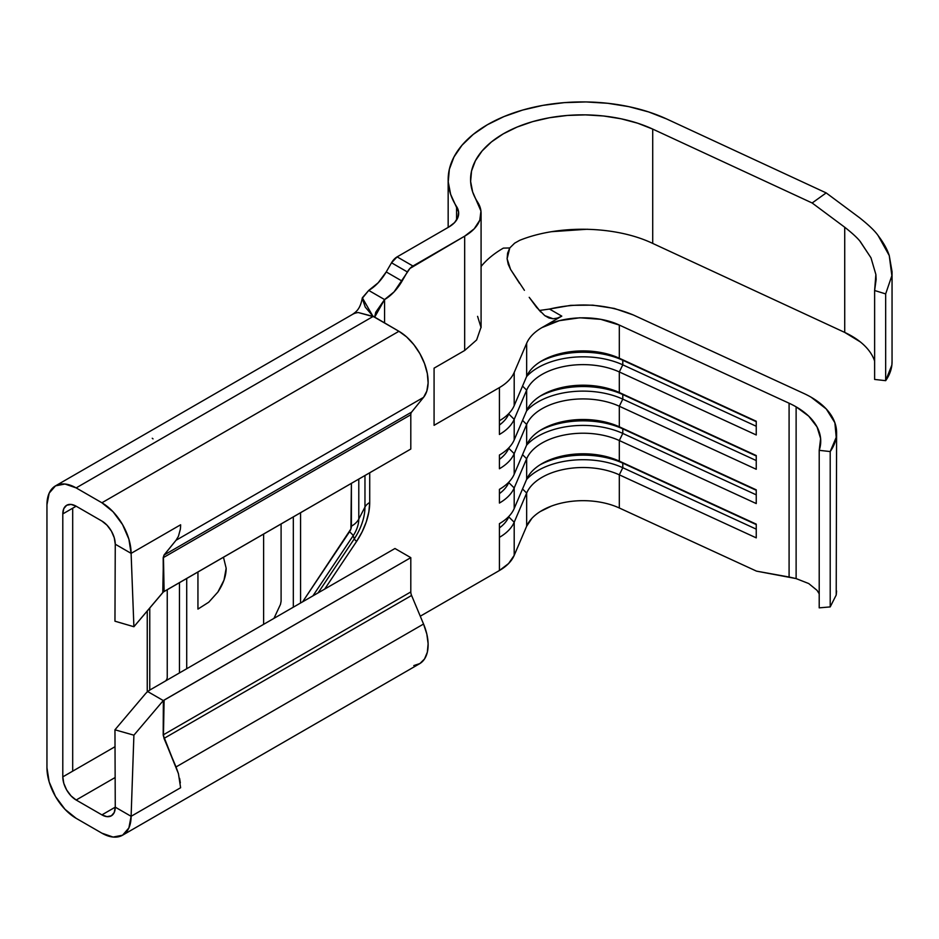 <?xml version="1.0" encoding="UTF-8"?>
<svg xmlns="http://www.w3.org/2000/svg" width="939" height="939" viewBox="0 0 939 939"><rect width="100%" height="100%" fill="white"/><g stroke="black" fill="none" stroke-linecap="round" stroke-linejoin="round"><path stroke-width="1.41" d="M549.268 309.107L549.503 309.048C579.304 302.123 607.228 304.095 633.273 314.952L803.901 393.488A86.811 50.119 180 0 1 811.167 397.244A86.811 50.119 0 0 0 803.901 393.488L633.273 314.952L614.27 308.426L592.814 305.152L570.818 305.339L549.491 309.037L561.792 316.138L541.991 327.57L559.257 320.692L579.774 317.781L600.749 319.33L619.306 325.058L619.306 358.217L756.247 421.247L756.247 434.968L619.306 371.938L619.306 392.514L756.247 455.544L756.247 469.265L619.306 406.235L619.306 426.811L756.247 489.841L756.247 503.562L619.306 440.532L619.306 461.108L756.247 524.138L756.247 537.859L619.306 474.829L619.306 507.987L756.505 571.135L789.089 577.016L789.089 403.218L619.306 325.058L789.089 403.218A84.017 48.499 180 0 1 796.119 406.845A84.017 48.499 180 0 1 820.733 441.142A84.017 48.499 180 0 1 819.207 450.333L819.207 607.85L830.205 606.911L830.205 451.553L836.215 437.351L834.877 422.738L826.285 408.981L811.167 397.244A86.811 50.119 180 0 1 836.602 432.679A86.811 50.119 180 0 1 830.205 451.553L819.207 450.333L830.205 451.553L830.205 606.911L836.215 595.021L836.602 432.679M819.207 593.812L817.047 590.349L808.714 583.542L796.119 578.588L796.119 406.845L808.714 416.141L817.047 426.928L820.616 438.548L819.207 450.333L819.207 607.85L830.205 606.911L836.215 595.021L836.602 591.018M531.861 518.375L526.662 526.192L526.662 493.034A58.112 33.546 180 0 1 619.306 474.829L619.306 507.987A58.112 33.546 0 0 0 526.662 526.192L514.196 555.383L514.196 522.237A56.011 32.337 180 0 1 499.419 537.354L499.419 570.513A56.011 32.337 0 0 0 514.196 555.383L526.662 526.192L526.662 493.034L514.196 522.237L514.196 555.383L508.598 563.529L499.419 570.513L499.419 523.645A56.011 32.337 0 0 0 514.196 508.515L514.196 487.94A56.011 32.337 180 0 1 499.419 503.058L499.419 489.348A56.011 32.337 0 0 0 514.196 474.218L514.196 453.643A56.011 32.337 180 0 1 499.419 468.761L499.419 455.039A56.011 32.337 0 0 0 514.196 439.922L514.196 419.346A56.011 32.337 180 0 1 499.419 434.464L499.419 387.596L434.076 425.32L434.076 368.158L464.676 350.482L464.676 236.159L409.92 268.472L394.04 291.912L384.567 299.564L384.567 322.993L384.567 299.564L374.626 317.253L375.729 312.264L384.567 299.564L368.722 290.421L378.194 282.768L386.234 271.934L391.516 262.791L397.115 256.875L448.842 227.015L397.115 256.875L412.949 266.03L464.676 236.159L474.218 228.799L479.794 220.196L480.944 211.029L472.646 191.92L470.627 181.473L471.554 170.98L475.416 160.71L482.106 150.944L491.449 141.918L503.198 133.89L517.049 127.07L532.624 121.636L549.526 117.727L567.297 115.45L585.466 114.875L603.566 115.99L621.113 118.795L637.64 123.197L652.711 129.089L812.153 202.988L826.179 192.906L666.737 119.007L648.649 111.941L628.813 106.647L607.768 103.29L586.042 101.94L564.233 102.644L542.906 105.368L522.636 110.063L503.938 116.589L487.318 124.77L473.221 134.406L462.011 145.228L453.983 156.954L449.347 169.278L448.232 181.873L450.661 194.396L458.596 211.932L457.903 217.437L454.558 222.602L448.842 227.015A33.604 19.402 180 0 0 458.678 213.294L458.678 213.458M514.196 508.515L526.662 479.313L526.662 458.737L514.196 487.94L514.196 508.515A56.011 32.337 180 0 1 499.419 523.645L499.419 537.354A56.011 32.337 0 0 0 514.196 522.237L508.762 516.884A50.413 29.097 180 0 1 499.419 527.929A50.413 29.097 0 0 0 508.762 516.884L509.055 516.18L508.762 516.884L514.196 522.237L526.662 493.034L522.53 488.973L526.662 493.034A58.112 33.546 0 0 1 619.306 474.829L756.247 537.859L756.247 524.138L619.306 461.108A58.112 33.546 0 0 0 526.662 479.313L526.662 458.737A58.112 33.546 180 0 1 619.306 440.532L619.306 461.108L622.792 463.15L622.792 467.728A63.711 36.785 0 0 0 526.591 479.489A63.711 36.785 180 0 1 622.792 467.728L619.306 474.829L622.792 467.728L756.247 529.15L622.792 467.728L622.792 463.15A63.711 36.785 0 0 0 540.101 464.77A63.711 36.785 180 0 1 622.792 463.15L756.247 524.584L619.306 461.108A58.112 33.546 180 0 0 541.991 463.62A58.112 33.546 180 0 0 526.662 479.313L514.196 508.515M526.662 390.143L514.196 419.346L514.196 439.922L526.662 410.719L526.662 390.143A58.112 33.546 180 0 1 619.306 371.938L619.306 392.514A58.112 33.546 0 0 0 526.662 410.719L526.662 390.143L514.196 419.346L508.762 413.993A50.413 29.097 180 0 1 499.419 425.038A50.413 29.097 0 0 0 508.762 413.993L509.055 413.289L508.762 413.993L514.196 419.346A56.011 32.337 0 0 1 499.419 434.464L499.419 420.742A56.011 32.337 0 0 0 514.196 405.625L514.196 372.466C511.638 378.276 506.72 383.323 499.419 387.596L499.419 420.742A56.011 32.337 180 0 0 514.196 405.625L526.662 376.422L526.662 343.263L514.196 372.466L514.196 405.625L526.662 376.422L526.662 343.263A58.112 33.546 180 0 1 541.991 327.57C561.886 315.633 597.216 314.483 619.306 325.058L619.306 358.217A58.112 33.546 0 0 0 526.662 376.422A58.112 33.546 180 0 1 541.991 360.729A58.112 33.546 180 0 1 619.306 358.217L622.792 360.259L622.792 364.837A63.711 36.785 0 0 0 526.591 376.598A63.711 36.785 180 0 1 622.792 364.837L619.306 371.938A58.112 33.546 0 0 0 526.662 390.143L522.53 386.082L526.662 390.143M514.196 474.218L526.662 445.016L526.662 424.44L514.196 453.643L514.196 474.218A56.011 32.337 180 0 1 499.419 489.348L499.419 503.058A56.011 32.337 0 0 0 514.196 487.94L508.762 482.587A50.413 29.097 180 0 1 499.419 493.632A50.413 29.097 0 0 0 508.762 482.587L509.055 481.883L508.762 482.587L514.196 487.94L526.662 458.737L522.53 454.676L526.662 458.737A58.112 33.546 0 0 1 619.306 440.532L756.247 503.562L756.247 489.841L619.306 426.811A58.112 33.546 0 0 0 526.662 445.016L526.662 424.44A58.112 33.546 180 0 1 619.306 406.235L619.306 426.811L622.792 428.853L622.792 433.431A63.711 36.785 0 0 0 526.591 445.192A63.711 36.785 180 0 1 622.792 433.431L619.306 440.532L622.792 433.431L756.247 494.853L622.792 433.431L622.792 428.853A63.711 36.785 0 0 0 540.101 430.461A63.711 36.785 180 0 1 622.792 428.853L756.247 490.287L619.306 426.811A58.112 33.546 180 0 0 541.991 429.323A58.112 33.546 180 0 0 526.662 445.016L514.196 474.218M263.613 624.341L263.613 534.021L263.613 624.341M186.72 578.424L186.72 668.732L186.72 578.424M197.941 609.094L197.941 571.945L197.941 609.094L208.74 602.216L197.941 609.094M281.101 601.171L281.101 523.927L281.101 601.171L280.515 604.293L273.965 618.367L280.515 604.293L281.101 601.171M300.574 512.682L300.574 603.002L300.574 512.682M302.64 601.805L350.904 528.986L351.397 483.339L351.397 526.216A29.402 16.972 0 0 0 358.792 519.056L358.792 479.078L358.792 519.056L364.966 507.083L364.966 475.51L364.966 507.083L358.792 519.056A29.402 16.972 180 0 1 351.397 526.216A6.996 4.038 -60 0 1 349.531 531.767L302.64 601.805M178.433 773.666L176.039 766.94L423.548 624.036L411.587 595.467L164.114 738.347L163.456 734.756L410.801 591.946L410.801 557.649L164.114 700.083L163.456 734.756L410.801 591.946A6.996 4.038 -120 0 0 411.587 595.467L423.548 624.036L176.016 766.952L178.422 773.666L163.186 735.037L163.351 700.6L147.74 691.574A29.402 16.972 180 0 1 150.921 689.402A29.402 16.972 0 0 0 147.74 691.574L163.351 700.6L410.801 557.649L394.967 548.505L150.921 689.402L394.967 548.505L410.801 557.649L410.801 591.946A6.996 4.038 -120 0 0 411.587 595.467L164.114 738.347L178.433 773.666L180.617 787.727L131.108 816.308L115.262 807.164L101.905 814.876L115.262 807.164A18.897 10.916 60 0 1 111.354 815.815A18.897 10.916 60 0 1 101.905 814.876L76.153 800.016L115.145 777.515L76.153 800.016L101.905 814.876L107.011 816.66L111.354 815.815L114.253 812.481L115.262 807.164L131.108 816.308L128.889 827.928L122.551 835.217L113.079 837.06L101.905 833.175L76.153 818.315A41.304 23.851 60 0 1 46.95 767.726L46.95 504.771A41.304 23.851 60 0 1 55.507 485.862A41.304 23.851 60 0 1 76.153 487.904L373.182 316.42L358.287 312.534A41.304 23.851 -120 0 0 352.524 314.377L55.507 485.862L64.979 484.019L76.153 487.904L101.905 502.776L113.079 511.79L122.551 524.572L128.889 539.174L131.108 553.364L115.262 544.209L114.253 537.718L111.354 531.04L107.011 525.194L101.905 521.063L76.153 506.203L62.796 513.915A18.897 10.916 60 0 1 66.704 505.264A18.897 10.916 60 0 1 76.153 506.203L71.047 504.419L66.704 505.264L63.805 508.598L62.796 513.915L62.796 776.87L115.016 746.716L72.69 771.154L72.69 508.199L62.796 513.915L62.796 776.87L63.805 783.361L66.704 790.039L71.047 795.896L76.153 800.016A18.897 10.916 60 0 1 62.796 776.87L72.69 771.154L72.69 508.199L76.153 506.203L101.905 521.063A18.897 10.916 60 0 1 115.262 544.209L114.957 621.207L133.901 626.736L131.108 553.364L180.617 524.784A41.304 23.851 60 0 1 180.323 529.338L178.422 536.322L176.027 540.277L164.114 554.996L411.587 412.115A6.996 4.038 -120 0 0 410.801 414.745L410.801 449.042L410.801 414.745L163.456 557.555L164.114 554.996L411.587 412.115L423.548 397.361L411.587 412.115A6.996 4.038 -120 0 0 410.801 414.745L163.456 557.555L164.114 591.476L410.801 449.042L163.351 591.981L164.114 591.476L163.456 557.555L162.776 592.556L133.901 626.736L163.351 591.981L163.186 557.719L164.008 555.066L163.186 557.719M353.17 535.723A29.402 2.747 -146.2 0 0 349.531 531.767A29.402 2.747 33.8 0 1 353.17 535.723L312.898 595.889L353.17 535.723A20.987 12.113 120 0 0 358.792 519.056A20.987 12.113 -60 0 1 353.17 535.723L354.261 538.857L353.17 535.723M318.098 592.885L354.261 538.857A40.013 23.099 120 0 0 364.966 507.083A18.897 10.916 180 0 1 369.72 502.494L368.839 511.919L366.269 521.884L362.114 531.885L356.609 541.404L324.694 589.082L356.609 541.404A18.897 1.761 33.8 0 1 354.261 538.857A40.013 23.099 120 0 0 364.966 507.083A18.897 10.916 0 0 1 369.72 502.494A49.004 28.299 -60 0 1 356.609 541.404A18.897 1.761 -146.2 0 1 354.261 538.857L318.098 592.885M369.72 472.763L369.72 502.494L369.72 472.763M420.273 616.207L499.419 570.513L420.273 616.207M165.804 680.81L166.649 679.496L165.804 680.81M167.248 677.125A6.996 4.038 60 0 1 166.649 679.496A6.996 4.038 60 0 0 167.248 677.125L167.248 589.657L167.248 677.125M114.945 729.803L145.287 693.956L114.945 729.803L133.901 735.178L131.108 816.308A41.304 23.851 60 0 1 122.551 835.217A41.304 23.851 60 0 1 101.905 833.175L76.153 818.315L64.979 809.289L55.507 796.507L49.168 781.917L46.95 767.726L46.95 504.771L49.168 493.151L55.507 485.862M114.957 729.814L115.262 807.164L114.957 729.814L133.901 735.178L162.776 701.163L133.901 735.178L131.108 816.308L180.617 787.727M149.759 690.118L149.759 607.967L149.759 690.118M147.247 610.937L147.247 691.984L147.247 610.937M122.551 835.217L419.58 663.732A41.304 23.851 -120 0 0 423.548 624.036L426.822 634.083L428.114 643.696L427.339 652.194L424.534 658.955L419.921 663.533L413.806 665.575M372.76 315.974L365.236 307.076L362.254 298.332L368.722 290.421L362.337 297.792L372.76 315.974L398.922 331.291L406.634 336.937L413.806 344.59L419.921 353.686L424.534 363.581L427.339 373.593L428.114 382.983L426.822 391.105L423.548 397.361L176.027 540.277L423.548 397.361A41.304 23.851 -120 0 0 424.534 363.581A41.304 23.851 -120 0 0 398.922 331.291L373.182 316.42L76.153 487.904L101.905 502.776L398.922 331.291L101.905 502.776A41.304 23.851 60 0 1 131.108 553.364L180.617 524.784A41.304 23.851 60 0 1 180.323 529.338L178.422 536.322L176.027 540.277L164.02 555.043A1.397 1.162 -142.8 0 1 164.114 554.996L163.186 557.766M180.323 782.844L179.607 778.361M147.74 691.574A29.402 16.972 0 0 0 145.287 693.956A29.402 16.972 180 0 1 147.74 691.574M114.957 621.184L133.901 626.736L131.108 553.364L115.262 544.209L114.957 621.207M164.008 555.066L174.478 542.179L164.008 555.066M176.039 766.94L174.478 763.254L176.016 766.952M163.351 700.6L163.186 734.979L164.114 700.083L163.351 700.6M163.186 734.979L164.114 738.347L163.186 735.037M164.02 738.441L174.478 763.254L164.02 738.441M368.722 290.421L384.567 299.564A35.001 20.212 -60 0 0 402.068 281.09L407.35 271.934L391.516 262.791L386.234 271.934L402.068 281.09L386.234 271.934A35.001 20.212 120 0 1 368.722 290.421M373.922 316.854L358.287 312.534A41.304 23.851 -120 0 0 352.313 314.506C356.515 311.619 360.33 308.79 362.337 297.792M817.047 590.349L808.714 583.542L796.119 578.588L789.089 577.016L789.089 403.218A84.017 48.499 180 0 1 796.119 406.845L796.119 578.588L756.505 571.135L619.306 507.987M551.322 506.121L540.254 511.544M412.949 266.03L397.115 256.875A11.198 6.467 120 0 0 391.516 262.791L407.35 271.934A11.198 6.467 -60 0 1 412.949 266.03M179.455 672.923L179.455 582.614L179.455 672.923M153.034 438.889L152.259 438.267M293.32 607.193L293.32 516.873L293.32 607.193M223.459 557.203L226.158 568.224L224.01 580.102L217.895 592.039L208.74 602.216L217.895 592.039C223.435 583.612 226.193 575.677 226.158 568.224L223.459 557.203M874.62 361.046A84.017 48.499 0 0 0 844.724 332.418L844.724 227.238L812.153 202.988L826.179 192.906L666.737 119.007A134.418 77.608 180 0 0 524.467 109.546A134.418 77.608 180 0 0 448.161 179.525A134.418 77.608 180 0 0 456.577 206.545L456.577 220.055L456.577 206.545A33.604 19.402 180 0 1 458.678 213.294M859.584 217.766L826.179 192.906L859.584 217.766C868.892 225.172 875.066 231.111 878.129 235.595C883.564 242.755 887.285 249.41 889.256 255.584L892.05 271.664L891.862 275.702L885.665 293.907L885.665 380.671A86.811 50.119 0 0 0 892.05 361.808L892.05 271.664M878.129 235.595L889.256 255.584L891.862 275.702L885.665 293.907L874.62 290.503L874.62 379.438L885.665 380.671L885.665 293.907L874.62 290.503L874.62 379.438L885.665 380.671L891.862 365.095L892.05 361.339M875.876 274.517L876.146 279.388L874.62 290.503L875.876 274.517L870.993 257.826L875.876 274.517M844.724 227.238L812.153 202.988L652.711 129.089L652.711 243.412L844.724 332.418L844.724 227.238C852.401 233.271 857.612 238.095 860.359 241.675L870.993 257.826L859.983 241.241M481.085 327.617L481.085 213.294A56.011 32.337 180 0 0 477.575 202.038A112.011 64.674 180 0 1 470.568 179.525A112.011 64.674 180 0 1 534.15 121.213A112.011 64.674 180 0 1 652.711 129.089L652.711 243.412C615.714 225.771 558.951 224.456 519.631 240.349L514.642 243.166L509.771 247.955L503.374 248.119A112.011 64.674 0 0 0 481.085 266.488A112.011 64.674 0 0 1 503.374 248.119L509.771 247.955L507.612 253.131L507.107 258.765L509.771 247.955L514.642 243.166L519.631 240.349M481.085 213.294A56.011 32.337 180 0 1 464.676 236.159L464.676 350.482L476.625 339.965L480.909 327.605M652.711 243.412L844.724 332.418L860.359 341.937M551.792 231.663L587.485 229.233M539.186 310.375L540.078 310.398M524.42 290.327L510.581 269.423L519.525 283.308M464.676 350.482L434.076 368.158L434.076 425.32L499.419 387.596C506.72 383.323 511.638 378.276 514.196 372.466L526.662 343.263M541.991 327.57L561.792 316.138L557.402 318.098L553.106 318.767L544.784 315.633L536.615 307.393L529.209 297.323L540.653 311.936M510.581 269.423L507.107 258.765L508.234 264.305L510.581 269.423M477.575 316.361L480.909 327.054M539.925 310.398L549.503 309.048L561.792 316.138L557.402 318.098M553.106 318.767L548.939 317.981L544.784 315.633M499.419 459.335A50.413 29.097 0 0 0 508.762 448.29L508.762 448.29A50.413 29.097 180 0 1 499.419 459.335M499.419 468.761A56.011 32.337 0 0 0 514.196 453.643L508.762 448.29L509.055 447.586L508.762 448.29L514.196 453.643L526.662 424.44L522.53 420.379L526.662 424.44A58.112 33.546 0 0 1 619.306 406.235L756.247 469.265L756.247 455.544L619.306 392.514L622.792 394.556L622.792 399.134A63.711 36.785 0 0 0 526.591 410.895A63.711 36.785 180 0 1 622.792 399.134L619.306 406.235L622.792 399.134L756.247 460.556L622.792 399.134L622.792 394.556A63.711 36.785 0 0 0 540.101 396.164A63.711 36.785 180 0 1 622.792 394.556L756.247 455.99L619.306 392.514A58.112 33.546 180 0 0 541.991 395.026A58.112 33.546 180 0 0 526.662 410.719L514.196 439.922A56.011 32.337 180 0 1 499.419 455.039L499.419 468.761M540.101 361.867A63.711 36.785 180 0 1 622.792 360.259A63.711 36.785 0 0 0 540.101 361.867M756.247 421.247L619.306 358.217L756.247 421.681L622.792 360.259L622.792 364.837L756.247 426.259L622.792 364.837L619.306 371.938L756.247 434.968L756.247 421.247M448.161 179.666L448.161 227.402"/></g></svg>
